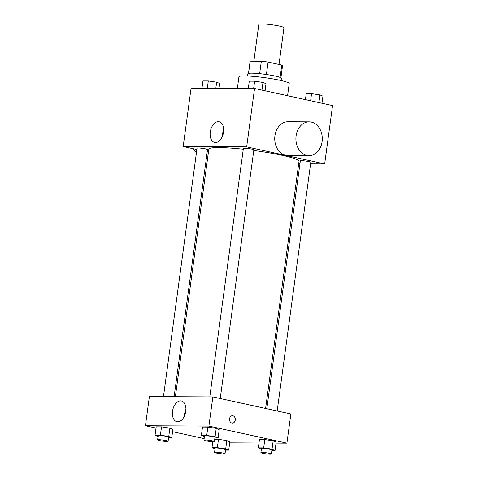 <?xml version="1.0" encoding="UTF-8"?>
<svg xmlns="http://www.w3.org/2000/svg" width="478" height="478" viewBox="0 0 478 478"><rect width="100%" height="100%" fill="white"/><g stroke="black" fill="none" stroke-linecap="round" stroke-linejoin="round"><path stroke-width="0.72" d="M279.003 64.464L283.968 27.712A12.685 1.303 -172.3 0 0 271.576 24.725A12.685 1.303 -172.3 0 0 258.831 24.312L253.842 61.202M248.548 73.385L250.197 61.184L261.335 61.244A16.372 1.679 -172.3 0 1 268.086 62.074L281.763 65.068A16.372 1.679 -172.3 0 1 282.552 65.719L280.921 77.789M250.197 61.184A16.372 1.679 -172.3 0 0 250.108 61.333L248.476 73.403M247.574 76.002L247.879 73.761A16.909 1.739 7.7 0 1 264.872 74.305A16.909 1.739 7.7 0 1 281.399 78.29L281.094 80.537M259.65 73.69L261.335 61.244M280.096 77.418L281.763 65.068M266.401 74.52L268.086 62.074M287.577 95.725L289.214 83.596A25.37 2.605 -172.3 0 0 264.424 77.615A25.37 2.605 -172.3 0 0 238.934 76.797L237.369 88.406M196.87 149.506L183.194 146.513L191.081 88.167L254.553 88.496L332.563 105.566L324.67 163.918L310.598 163.84M299.939 163.787L298.684 163.781M265.601 408.451L299.019 161.307A45.494 4.672 -172.3 0 0 253.776 150.48M243.278 149.208A45.494 4.672 -172.3 0 0 208.85 149.118L175.372 396.71M183.194 146.513L246.666 146.848L324.67 163.918M208.456 152.04L207.231 151.771M220.239 398.527L253.866 149.811A5.288 0.544 -172.3 0 0 248.703 148.568A5.288 0.544 -172.3 0 0 243.392 148.395L209.794 396.889M277.18 410.984L310.808 162.275A5.288 0.544 -172.3 0 0 305.645 161.026A5.288 0.544 -172.3 0 0 300.333 160.859L266.826 408.72M163.458 396.65L197.056 148.156A5.288 0.544 7.7 0 1 200.079 148.066A5.288 0.544 7.7 0 1 205.6 148.879A5.288 0.544 7.7 0 1 207.53 149.572L174.117 396.704M246.666 146.848L254.553 88.496M210.266 132.059A10.606 6.543 102.3 0 1 219.169 121.735A10.606 6.543 102.3 0 1 223.292 133.487A10.606 6.543 102.3 0 1 214.634 142.45A10.606 6.543 102.3 0 1 210.266 132.059M309.003 155.667L287.846 155.553A16.909 13.193 -89.7 0 1 274.736 138.572A16.909 13.193 -89.7 0 1 288.019 121.729L309.176 121.842A16.909 13.193 -89.7 0 1 311.345 122.081A16.909 13.193 -89.7 0 1 322.232 140.215A16.909 13.193 -89.7 0 1 309.003 155.667A16.909 13.193 -89.7 0 1 295.894 138.686A16.909 13.193 -89.7 0 1 309.176 121.842M192.897 148.634A16.909 13.193 90.3 0 0 196.446 152.673M222.21 136.78A10.606 6.543 102.3 0 1 222.36 134.7A10.606 6.543 102.3 0 1 223.686 130.052M156.013 428.067L145.437 425.749L149.381 396.579L212.853 396.907L290.863 413.978L286.92 443.154L276.039 443.094M258.992 443.004L229.703 442.855M204.417 436.653L201.387 435.416L202.511 427.081L207.858 427.111L216.217 428.372L219.235 429.603L216.217 428.372L215.088 436.707L218.105 437.938L214.915 437.92M215.028 448.872L211.993 447.641L217.341 447.665L218.47 439.33L214.724 439.312L218.47 439.33L226.829 440.591L229.84 441.821L226.829 440.591L225.7 448.926L228.717 450.156L225.52 450.139M145.437 425.749L208.91 426.083L286.92 443.154M204.154 438.601L172.582 431.688M261.358 449.111L258.329 447.88L259.458 439.545L264.8 439.575L273.165 440.83L276.176 442.06L273.165 440.83L272.036 449.165L275.053 450.395L271.857 450.384M158.081 436.408L155.051 435.177L156.181 426.842L161.522 426.866L169.881 428.127L172.899 429.358L169.881 428.127L168.758 436.462L171.769 437.693L168.579 437.675M208.91 426.083L212.853 396.907M172.516 411.295A10.606 6.543 102.3 0 1 181.413 400.97A10.606 6.543 102.3 0 1 185.542 412.729A10.606 6.543 102.3 0 1 176.878 421.686A10.606 6.543 102.3 0 1 172.516 411.295M232.416 415.723A3.699 2.886 -89.7 0 1 232.894 415.776A3.699 2.886 -89.7 0 1 235.278 419.738A3.699 2.886 -89.7 0 1 232.38 423.12A3.699 2.886 -89.7 0 1 229.512 419.403A3.699 2.886 -89.7 0 1 232.422 415.723A3.699 2.886 -89.7 0 1 232.894 415.776A3.699 2.886 -89.7 0 1 235.272 419.738A3.699 2.886 -89.7 0 1 232.38 423.12M184.454 416.015A10.606 6.543 102.3 0 1 184.604 413.942A10.606 6.543 102.3 0 1 185.93 409.288M155.051 435.177L160.393 435.207L168.758 436.462M168.083 441.314L168.65 437.143A5.288 0.544 -172.3 0 0 163.482 435.894A5.288 0.544 -172.3 0 0 158.176 435.727L157.609 439.897A5.288 0.544 -172.3 0 0 159.544 440.585A5.288 0.544 -172.3 0 0 165.065 441.397A5.288 0.544 -172.3 0 0 168.083 441.314A5.288 0.544 -172.3 0 0 162.92 440.065A5.288 0.544 -172.3 0 0 157.609 439.897M171.769 437.693L172.899 429.358M156.181 426.842L161.522 426.866L169.881 428.127M160.393 435.207L161.522 426.866M201.387 435.416L206.729 435.446L215.088 436.707M214.419 441.553L214.986 437.388A5.288 0.544 -172.3 0 0 209.818 436.139A5.288 0.544 -172.3 0 0 204.512 435.972L203.945 440.136A5.288 0.544 -172.3 0 0 205.875 440.83A5.288 0.544 -172.3 0 0 211.401 441.636A5.288 0.544 -172.3 0 0 214.419 441.553A5.288 0.544 -172.3 0 0 209.256 440.31A5.288 0.544 -172.3 0 0 203.945 440.136M218.105 437.938L219.235 429.603M202.511 427.081L207.858 427.111L216.217 428.372M206.729 435.446L207.858 427.111M217.341 447.665L225.7 448.926M225.03 453.771L225.592 449.607A5.288 0.544 -172.3 0 0 220.43 448.358A5.288 0.544 -172.3 0 0 215.118 448.191L214.556 452.355A5.288 0.544 -172.3 0 0 216.486 453.048A5.288 0.544 -172.3 0 0 222.007 453.855A5.288 0.544 -172.3 0 0 225.03 453.771A5.288 0.544 -172.3 0 0 219.868 452.529A5.288 0.544 -172.3 0 0 214.556 452.355M228.717 450.156L229.84 441.821M211.993 447.641L212.794 441.726M218.47 439.33L226.829 440.591M258.329 447.88L263.677 447.91L272.036 449.165M271.367 454.016L271.928 449.846A5.288 0.544 -172.3 0 0 266.766 448.603A5.288 0.544 -172.3 0 0 261.454 448.43L260.892 452.6A5.288 0.544 -172.3 0 0 262.822 453.287A5.288 0.544 -172.3 0 0 268.343 454.1A5.288 0.544 -172.3 0 0 271.367 454.016A5.288 0.544 -172.3 0 0 266.198 452.768A5.288 0.544 -172.3 0 0 260.892 452.6M275.053 450.395L276.176 442.06M259.458 439.545L264.8 439.575L273.165 440.83M263.677 447.91L264.8 439.575M201.961 88.221L202.947 80.919L208.294 80.949L216.654 82.204L219.671 83.435L219.008 88.311M215.829 88.293L216.654 82.204M207.309 88.251L208.294 80.949M248.297 88.466L249.283 81.164L254.631 81.188L262.99 82.449L266.007 83.68L265.045 90.79M261.95 90.115L262.99 82.449M253.639 88.49L254.631 81.188M305.418 99.627L306.231 93.622L311.572 93.652L319.931 94.913L322.949 96.144L321.987 103.254M318.898 102.579L319.931 94.913M310.61 100.762L311.572 93.652M208.038 155.135L206.777 155.129"/></g></svg>
